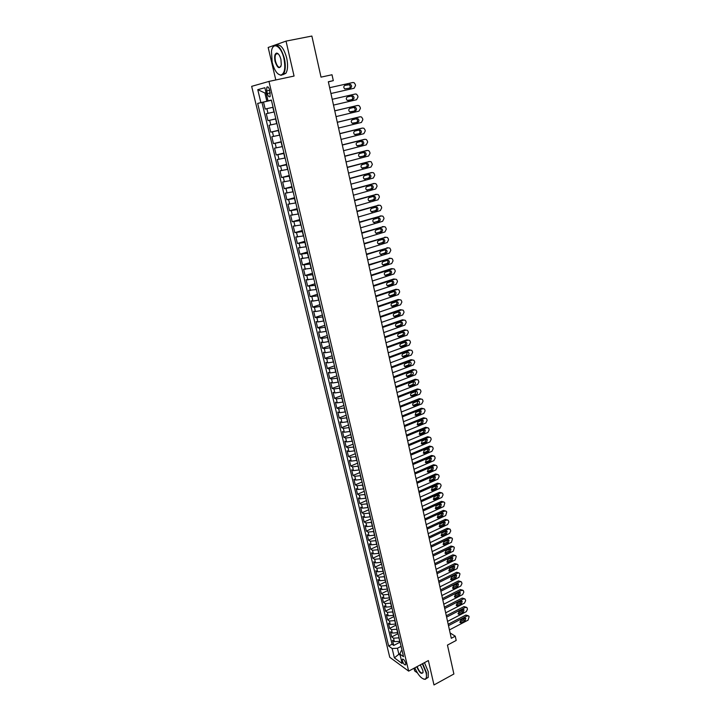 <?xml version="1.0" encoding="UTF-8"?>
<svg xmlns="http://www.w3.org/2000/svg" width="721" height="721" viewBox="0 0 721 721"><rect width="100%" height="100%" fill="white"/><g stroke="black" fill="none" stroke-linecap="round" stroke-linejoin="round"><path stroke-width="1.08" d="M276.504 53.525L276.404 54.012M405.707 663.266C404.58 660.175 403.472 658.85 402.363 659.3L402.363 660.851C403.481 663.933 404.598 665.258 405.707 664.807L405.707 663.266M414.025 668.241L414.656 670.918L417.405 672.909M251.665 86.349L389.755 657.264L408.654 671.125L268.96 81.428L251.665 86.349M268.96 81.428L294.06 76.056L286.03 41.115L268.167 47.478L275.801 79.968M408.654 671.125L428.373 660.553L433.979 684.95L453.888 674L447.453 645.097L456.195 640.446L455.257 636.192L450.111 632.948M286.03 41.115L311.869 36.05L321.016 77.138L332.011 74.75L333.309 80.644L328.334 81.743L451.292 638.301L455.257 636.192M273.079 107.258L265.184 109.06L263.507 102.067L271.429 100.3M274.187 111.935L266.292 113.702L267.96 120.65L275.828 118.821M276.954 123.561L269.068 125.265L270.717 132.159L278.549 130.294M279.694 135.115L271.817 136.747L273.466 143.605L281.253 141.704M282.416 146.597L274.557 148.166L276.188 154.979L283.948 153.041M285.128 158.007L277.279 159.512L278.901 166.281L286.625 164.307M287.823 169.345L279.982 170.787L281.596 177.519L289.283 175.5M290.5 180.611L282.668 181.989L284.263 188.677L291.924 186.631M293.159 191.813L285.336 193.12L286.931 199.771L294.547 197.689M295.799 202.943L287.985 204.187L289.572 210.802L297.16 208.675M298.422 214.002L290.626 215.191L292.194 221.753L299.756 219.599M301.036 224.997L293.24 226.124L294.808 232.649L302.333 230.459M303.631 235.92L295.844 236.984L297.403 243.473L304.893 241.256M306.209 246.78L298.44 247.79L299.981 254.234L307.443 251.98M308.768 257.568L301.008 258.524L302.541 264.931L309.976 262.642M311.319 268.293L303.568 269.185L305.091 275.557L312.49 273.241M313.851 278.955L306.11 279.793L307.624 286.129L314.987 283.777M316.366 289.554L308.633 290.338L310.147 296.628L317.474 294.249M318.862 300.089L312.905 301.099L311.148 300.81L312.644 307.074L319.953 304.659M321.35 310.562L315.41 311.544L313.644 311.229L315.131 317.447L322.404 315.005M323.819 320.971L317.889 321.936L316.122 321.584L317.61 327.767L324.847 325.297M326.28 331.318L320.367 332.255L318.592 331.876L320.061 338.023L327.28 335.517M328.722 341.601L322.819 342.52L321.043 342.105L322.512 348.216L329.695 345.683M331.146 351.821L325.261 352.722L323.486 352.281L324.937 358.355L332.093 355.795M333.562 361.987L327.685 362.87L325.901 362.384L327.352 368.422L334.472 365.835M335.959 372.09L330.101 372.955L328.316 372.442L329.749 378.444L336.851 375.83M338.347 382.139L332.498 382.977L330.714 382.436L332.138 388.403L339.203 385.762M340.718 392.125L334.877 392.945L333.093 392.368L334.517 398.298L341.547 395.631M343.07 402.048L337.248 402.85L335.463 402.246L336.869 408.149L343.881 405.445M345.413 411.916L339.609 412.7L337.816 412.07L339.221 417.928L346.197 415.206M347.747 421.731L341.952 422.497L340.15 421.83L341.547 427.661L348.504 424.912M350.064 431.482L344.277 432.23L342.484 431.537L343.872 437.332L350.794 434.556M352.362 441.189L346.594 441.91L344.791 441.189L346.179 446.948L353.074 444.154M354.66 450.832L348.901 451.535L347.098 450.787L348.468 456.519L355.336 453.689M356.931 460.413L351.19 461.107L349.379 460.322L350.748 466.027L357.589 463.17M359.193 469.948L353.461 470.624L351.659 469.813L353.011 475.481L359.824 472.606M361.446 479.429L355.723 480.087L353.912 479.249L355.264 484.882L362.05 481.979M363.681 488.856L357.976 489.496L356.165 488.622L357.508 494.227L364.267 491.307M365.907 498.22L360.212 498.851L358.4 497.95L359.734 503.519L366.466 500.581M368.125 507.539L362.438 508.152L360.626 507.223L361.951 512.766L368.656 509.801M370.324 516.804L364.655 517.399L362.834 516.452L364.15 521.959L370.837 518.967M372.514 526.024L366.854 526.591L365.033 525.618L366.349 531.098L373 528.087M374.686 535.18L369.035 535.739L367.214 534.739L368.521 540.191L375.154 537.154M376.849 544.292L371.216 544.833L369.395 543.805L370.693 549.222L377.29 546.167M379.003 553.349L373.379 553.881L371.549 552.827L372.847 558.216L379.426 555.134M381.139 562.362L375.533 562.876L373.703 561.794L374.983 567.157L381.535 564.047M383.266 571.32L377.669 571.816L375.839 570.717L377.119 576.043L383.644 572.916M385.384 580.234L379.796 580.711L377.966 579.585L379.237 584.884L385.735 581.739M387.483 589.093L381.914 589.553L380.084 588.408L381.346 593.671L387.826 590.508M389.574 597.907L384.014 598.349L382.184 597.177L383.437 602.423L389.89 599.232M391.656 606.667L386.114 607.1L384.275 605.901L385.528 611.111L391.954 607.911M393.729 615.383L388.186 615.806L386.357 614.58L387.601 619.763L393.999 616.536M395.784 624.053L390.259 624.458L388.421 623.214L389.664 628.37L396.036 625.125M397.83 632.678L392.323 633.065L390.485 631.794L391.71 636.922L398.064 633.66M266.707 90.936L267.338 93.577C268.221 96.425 269.167 97.416 270.186 96.524L269.681 90.143C268.798 87.286 267.842 86.295 266.833 87.187L266.707 90.936L269.717 90.278M402.039 650.405L401.146 650.874L399.894 654.082L403.535 656.687L271.366 100.057L268.014 100.877L271.393 100.165M399.894 654.082L402.147 663.527L394.387 657.867L392.143 648.53L388.637 646.016L257.667 103.409L260.885 102.625L257.767 89.665L264.877 87.719L268.014 100.877M399.055 637.824L393.549 638.202L391.71 636.922M399.867 641.248L398.866 637.923M397.019 629.235L391.494 629.622L389.664 628.37M394.964 620.592L389.43 620.997L387.601 619.763M392.9 611.904L387.357 612.327L385.528 611.111M390.827 603.171L385.275 603.612L383.437 602.423M388.745 594.383L383.175 594.843L381.346 593.671M386.645 585.551L381.067 586.02L379.237 584.884M384.536 576.674L378.949 577.16L377.119 576.043M382.418 567.742L376.813 568.247L374.983 567.157M380.282 558.766L374.668 559.28L372.847 558.216M378.137 549.735L372.514 550.267L370.693 549.222M375.983 540.66L370.342 541.201L368.521 540.191M373.82 531.521L368.17 532.089L366.349 531.098M371.639 522.337L365.971 522.923L364.15 521.959M369.44 513.109L363.772 513.703L361.951 512.766M367.241 503.817L361.554 504.439L359.734 503.519M365.024 494.48L359.319 495.111L357.508 494.227M362.789 485.089L357.075 485.738L355.264 484.882M360.545 475.644L354.822 476.311L353.011 475.481M358.292 466.145L352.551 466.829L350.748 466.027M356.021 456.591L350.271 457.285L348.468 456.519M353.741 446.975L347.982 447.696L346.179 446.948M351.442 437.314L345.665 438.053L343.872 437.332M349.135 427.589L343.349 428.346L341.547 427.661M346.819 417.81L341.015 418.586L339.221 417.928M344.485 407.978L338.663 408.771L336.869 408.149M342.133 398.082L336.301 398.893L334.517 398.298M339.771 388.132L333.931 388.961L332.138 388.403M337.392 378.128L331.543 378.976L329.749 378.444M335.004 368.061L329.137 368.927L327.352 368.422M332.597 357.931L326.721 358.815L324.937 358.355M330.182 347.738L324.288 348.649L322.512 348.216M327.749 337.491L321.836 338.419L320.061 338.023M325.297 327.181L319.376 328.136L317.61 327.767M322.837 316.816L316.898 317.781L315.131 317.447M320.358 306.38L314.41 307.371L312.644 307.074M317.862 295.88L310.147 296.628M315.356 285.327L307.624 286.129M312.833 274.701L305.091 275.557M310.3 264.012L302.541 264.931M307.75 253.26L299.981 254.234M305.181 242.445L297.403 243.473M302.595 231.558L294.808 232.649M299.99 220.608L292.194 221.753M297.376 209.586L289.572 210.802M294.745 198.5L286.931 199.771M292.095 187.343L284.263 188.677M289.427 176.113L281.596 177.519M286.742 164.821L278.901 166.281M284.047 153.447L276.188 154.979M281.334 142.01L273.466 143.605M278.594 130.501L270.717 132.159M275.846 118.92L267.96 120.65M263.507 102.067L261.966 102.445L392.071 644.241L393.747 645.43L400.083 642.15M399.686 641.348L394.369 641.627L392.53 640.329L393.747 645.43M266.067 92.739L264.895 92.991L266.86 101.246L260.885 102.625M271.411 100.228L266.86 101.246M328.37 81.888L333.309 80.644M266.058 92.685L264.895 92.991L257.767 89.665M400.083 653.587L398.875 654.226L400.146 655.137M401.083 646.367L397.451 648.26L398.875 654.226L394.387 657.867M261.966 102.445L257.667 103.409M392.071 644.241L388.637 646.016M392.143 648.53L397.451 648.26M329.65 87.692L352.866 82.509L354.074 82.681L355.282 84.375L355.534 85.529L354.101 88.259L330.939 93.514L354.101 88.259M349.622 84.321L350.595 84.465C351.974 85.853 351.911 87.043 350.415 88.016L344.782 88.908C343.412 87.511 343.475 86.331 344.971 85.366L349.252 84.781C350.586 86.078 350.577 87.25 349.207 88.286M344.764 85.429L348.279 84.636M283.939 58.536C281.235 45.811 272.646 41.16 271.475 51.461L272.178 62.33C274.304 70.225 277.143 74.47 280.703 75.074C284.615 73.893 285.696 68.378 283.939 58.536M272.511 47.91L273.097 46.829C277.215 43.332 280.983 47.198 284.398 58.428C285.822 65.287 285.561 70.406 283.632 73.767L281.082 75.372L278.099 73.993M280.947 59.501L281.289 64.854C279.586 69.459 277.504 68.306 275.061 61.402C274.16 56.472 274.701 53.705 276.693 53.084C278.468 53.408 279.883 55.544 280.947 59.501M278.243 53.877L277.062 53.39L275.864 54.12C274.962 55.715 274.845 58.104 275.512 61.285C277.089 66.467 278.838 68.243 280.757 66.62L280.911 66.359M314.653 48.55L316.33 56.058M276.359 45.333C280.406 43.855 283.849 48.064 286.679 57.959C288.094 64.818 287.832 69.928 285.886 73.29L282.65 74.822M277.143 53.868L277.36 53.246M414.773 667.844C418.207 675.216 421.587 679.002 424.903 679.209C426.49 678.668 426.877 676.487 426.066 672.657L422.344 663.789M422.686 663.599L426.471 672.639L426.417 678.425L425.273 679.353L423.479 679.056M420.298 664.879L422.839 670.35L423.047 672.197C421.695 674.793 419.595 672.99 416.765 666.781M417.108 666.592C419.198 671.639 421.127 673.711 422.903 672.801L423.02 672.504M449.543 654.506L450.724 659.778M424.462 662.653L428.247 671.675L428.184 677.461L426.408 678.434L428.184 677.461M355.336 94L332.219 99.3L355.336 94L356.562 94.19L357.742 95.857L357.986 97.002L356.562 99.732L333.499 105.095M352.1 95.83L353.092 95.983C354.435 97.362 354.371 98.534 352.893 99.498L347.261 100.417C345.918 99.029 345.99 97.849 347.468 96.893L352.1 95.83M350.974 96.091L351.74 96.272C353.092 97.65 353.029 98.822 351.542 99.786L347.991 100.607M334.769 110.854L357.787 105.437L359.031 105.617L360.176 107.258L360.419 108.393L359.004 111.124L336.04 116.604M356.553 105.681L334.76 110.809M354.561 107.276L355.57 107.42C356.886 108.799 356.814 109.962 355.345 110.917L349.721 111.854C348.405 110.475 348.486 109.304 349.955 108.357L354.561 107.276M353.596 107.501L354.218 107.69C355.543 109.06 355.471 110.223 354.002 111.169L350.334 112.043M337.302 122.327L360.221 116.793L361.482 116.982L362.6 118.595L362.843 119.722L361.428 122.444L338.564 128.041M359.067 116.991L337.284 122.246M357.012 118.641L358.031 118.803C359.328 120.164 359.247 121.317 357.787 122.264L352.163 123.219C350.875 121.849 350.965 120.686 352.425 119.749L357.012 118.641M356.147 118.848L356.688 119.037C357.976 120.398 357.895 121.552 356.444 122.489L352.695 123.408M339.825 133.736L362.636 128.077L363.925 128.275L365.006 129.861L365.25 130.979L363.844 133.7L341.078 139.405M361.572 128.248L339.798 133.61M359.446 129.942L360.482 130.104C361.753 131.456 361.663 132.601 360.221 133.538L354.597 134.512C353.335 133.151 353.434 132.006 354.876 131.078L359.446 129.942M358.67 130.131L359.13 130.312C360.401 131.664 360.311 132.808 358.869 133.736L355.056 134.692M342.322 145.065L365.042 139.297L366.349 139.504L367.404 141.055L367.638 142.172L366.241 144.885L343.575 150.707M364.051 139.432L342.295 144.912M361.861 141.172L362.915 141.334C364.159 142.686 364.06 143.821 362.636 144.75L357.021 145.741C355.786 144.389 355.886 143.245 357.319 142.325L361.861 141.172M361.158 141.352L361.563 141.514C362.798 142.857 362.708 143.993 361.284 144.921L357.418 145.912M344.809 156.322L367.431 150.455L368.755 150.662L369.783 152.185L370.017 153.294L368.62 155.997L346.053 161.928M366.529 150.554L344.773 156.142M364.267 152.329L365.331 152.501C366.547 153.843 366.448 154.97 365.033 155.889L359.418 156.899C358.211 155.556 358.319 154.42 359.734 153.51L364.267 152.329M363.627 152.501L363.979 152.654C365.196 153.988 365.096 155.114 363.681 156.033L359.77 157.061M347.288 167.515L369.81 161.531L371.144 161.747L372.387 164.343L370.991 167.047L348.513 173.085M368.981 161.612L347.234 167.299M366.656 163.424L367.737 163.595C368.927 164.929 368.819 166.046 367.413 166.957L361.816 167.984C360.626 166.65 360.734 165.533 362.149 164.622L366.656 163.424M366.07 163.577L366.376 163.73C367.566 165.055 367.467 166.172 366.061 167.083L362.122 168.137M349.739 178.637L372.171 172.553L373.523 172.77L374.496 174.239L374.731 175.329L373.343 178.033L350.965 184.179M371.423 172.607L349.685 178.393M369.026 174.446L370.125 174.626C371.288 175.951 371.18 177.06 369.783 177.961L364.186 179.006C363.024 177.681 363.141 176.573 364.538 175.672L369.026 174.446M368.503 174.59L368.764 174.725C369.927 176.041 369.819 177.159 368.431 178.06L364.456 179.141M352.181 189.695L374.514 183.494L375.884 183.72L376.831 185.162L377.065 186.252L375.686 188.947L353.398 195.202M373.848 183.54L352.127 189.416M371.387 185.405L372.496 185.594C373.64 186.901 373.514 188.001 372.144 188.902L366.547 189.965C365.412 188.65 365.538 187.541 366.917 186.649L371.387 185.405M370.909 185.54L371.135 185.667C372.279 186.973 372.162 188.073 370.783 188.965L366.782 190.092M354.615 200.681L376.849 194.382L378.237 194.607L379.156 196.022L379.39 197.112L378.011 199.798L355.823 206.152M376.254 194.409L354.543 200.366M373.73 196.301L374.848 196.491C375.974 197.788 375.848 198.888 374.478 199.771L368.9 200.853C367.782 199.546 367.908 198.455 369.278 197.563L373.73 196.301M373.298 196.427L373.496 196.536C374.614 197.833 374.487 198.924 373.127 199.816L369.098 200.97M357.03 211.604L379.165 205.197L380.562 205.431L381.463 206.819L381.697 207.9L380.318 210.586L358.229 217.039M378.642 205.215L356.949 211.262M376.065 207.125L377.191 207.315C378.291 208.612 378.165 209.694 376.813 210.577L371.234 211.677C370.143 210.379 370.279 209.297 371.63 208.414L376.065 207.125M375.668 207.242L375.83 207.342C376.93 208.63 376.804 209.712 375.452 210.595L371.405 211.776M359.428 222.465L381.472 215.949L382.887 216.183L383.761 217.553L383.987 218.625L382.617 221.302L360.617 227.863M381.021 215.958L359.337 222.086M378.381 217.895L379.525 218.084C380.598 219.364 380.463 220.446 379.12 221.32L373.55 222.438C372.487 221.149 372.622 220.067 373.965 219.193L378.381 217.895M378.02 217.994L378.155 218.084C379.237 219.364 379.102 220.437 377.759 221.311L373.694 222.519M361.807 233.253L383.761 226.637L385.185 226.881L386.041 228.224L386.267 229.287L384.906 231.964L362.996 238.624M383.383 226.637L361.717 232.838M380.688 228.593L381.833 228.782C382.887 230.053 382.752 231.126 381.418 232L375.866 233.135C374.812 231.856 374.956 230.783 376.29 229.918L380.688 228.593M380.364 228.692L380.472 228.755C381.526 230.026 381.391 231.099 380.057 231.964L375.974 233.207M364.177 243.977L386.041 237.263L387.474 237.506L388.304 238.822L388.538 239.886L387.177 242.553L365.358 249.313M385.726 237.254L364.078 243.536M382.977 239.228L384.131 239.417C385.167 240.679 385.023 241.751 383.707 242.617L378.155 243.761C377.128 242.499 377.272 241.427 378.597 240.571L382.977 239.228M382.689 239.318L382.77 239.372C383.806 240.634 383.662 241.688 382.346 242.553L378.246 243.824M366.529 254.63L388.304 247.826L389.755 248.069L390.566 249.367L390.782 250.421L389.43 253.089L367.701 259.939M388.051 247.817L366.43 254.162M385.248 249.799L386.42 249.989C387.429 251.25 387.285 252.305 385.978 253.161L380.436 254.333C379.426 253.071 379.579 252.017 380.895 251.16L385.248 249.799M384.996 249.881L385.05 249.917C386.068 251.169 385.924 252.224 384.617 253.08L380.508 254.378M368.873 265.229L390.557 258.325L392.008 258.569L392.801 259.848L393.026 260.894L391.674 263.553L370.035 270.501M390.367 258.316L368.764 264.733M387.51 260.299L388.691 260.506C389.682 261.75 389.529 262.795 388.24 263.652L383.896 265.04L382.707 264.832C381.715 263.589 381.878 262.534 383.175 261.687L387.51 260.299M387.285 260.38L387.321 260.407C388.322 261.642 388.168 262.696 386.871 263.544L382.752 264.868M371.198 275.764L392.792 268.762L394.261 269.014L395.027 270.267L395.252 271.303L393.909 273.962L372.36 281.01M392.666 268.753L391.422 268.645L371.081 275.233M389.764 270.754L390.944 270.952C391.927 272.187 391.764 273.232 390.485 274.079L386.168 275.485L384.96 275.278C383.996 274.043 384.149 272.998 385.438 272.15L389.764 270.754M390.944 270.952L389.583 270.826C390.557 272.06 390.403 273.097 389.115 273.953L384.987 275.296M373.514 286.237L395.018 279.144L396.496 279.387L397.244 280.622L397.46 281.65L396.126 284.308L374.668 291.446M394.946 279.135L393.648 279L373.388 285.678M391.999 281.136L393.188 281.334C394.153 282.56 393.99 283.596 392.711 284.444L388.412 285.876L387.204 285.66C386.249 284.435 386.42 283.398 387.691 282.56L391.999 281.136M393.188 281.334L391.827 281.19C392.783 282.416 392.621 283.452 391.35 284.29L387.204 285.669M375.812 296.637L397.226 289.454L398.713 289.707L399.443 290.914L399.659 291.942L398.325 294.592L376.957 301.82M395.856 289.292L397.226 289.454L395.856 289.292L375.686 296.052M394.225 291.455L395.423 291.663C396.361 292.879 396.199 293.907 394.928 294.745L390.647 296.196L389.43 295.98C388.502 294.763 388.664 293.735 389.935 292.897L394.225 291.455M394.072 291.509C394.991 292.726 394.82 293.744 393.567 294.574L389.421 295.97M378.101 306.984L399.425 299.711L400.921 299.963L401.633 301.144L401.849 302.171L400.525 304.812L379.237 312.139M398.055 299.521L399.425 299.711L398.055 299.521L377.957 306.371M396.433 301.72L397.641 301.928C398.56 303.135 398.389 304.154 397.136 304.992L392.873 306.452L391.647 306.245C390.737 305.037 390.908 304.01 392.161 303.18L396.433 301.72M396.307 301.766C397.181 302.973 397.001 303.983 395.766 304.794L391.62 306.218M380.373 317.276L401.615 309.904L403.111 310.156L403.805 311.328L404.021 312.337L402.697 314.978L381.499 322.395M401.651 309.886L400.236 309.697L380.228 316.627M398.632 311.923L399.84 312.13C400.75 313.329 400.579 314.338 399.335 315.176L395.081 316.654L393.855 316.447C392.954 315.239 393.125 314.23 394.378 313.401L398.632 311.923M398.524 311.959C399.362 313.166 399.182 314.158 397.965 314.96L393.81 316.402M382.626 327.496L403.787 320.043L405.292 320.295L405.968 321.44L406.184 322.449L404.869 325.081L383.752 332.588M403.85 320.016L402.408 319.809L382.481 326.829M400.813 322.062L402.03 322.269C402.922 323.459 402.742 324.468 401.507 325.297L397.28 326.802L396.045 326.586C395.162 325.396 395.342 324.387 396.577 323.558L400.813 322.062L402.03 322.269M400.723 322.098C401.534 323.287 401.336 324.279 400.137 325.054L395.982 326.532M384.87 337.662L405.941 330.119L407.455 330.371L408.122 331.498L408.338 332.498L407.023 335.13L385.987 342.718M406.04 330.083L404.571 329.867L384.717 336.968M402.985 332.147L404.211 332.354C405.076 333.535 404.905 334.544 403.679 335.364L399.461 336.887L398.226 336.671C397.361 335.49 397.541 334.481 398.767 333.661L402.985 332.147M402.913 332.174C403.688 333.363 403.49 334.337 402.309 335.103L398.145 336.599M387.105 347.765L408.095 340.132L409.609 340.393L410.258 341.493L410.474 342.493L409.158 345.125L388.213 352.794M408.212 340.096L406.716 339.861L386.943 347.044M405.148 342.178L406.374 342.385C407.23 343.556 407.05 344.548 405.833 345.377L401.633 346.909L400.389 346.693C399.542 345.521 399.722 344.521 400.939 343.71L405.148 342.178M405.094 342.196C405.833 343.376 405.626 344.341 404.463 345.089L400.299 346.612M389.322 357.814L410.231 350.091L411.754 350.352L412.385 351.442L412.601 352.425L411.294 355.056L390.431 362.816M410.366 350.046L408.852 349.802L389.16 357.066M407.293 352.145L408.519 352.353C409.366 353.515 409.186 354.507 407.978 355.318L403.796 356.877L402.543 356.661C401.714 355.498 401.894 354.507 403.102 353.696L407.293 352.145L406.599 355.02L402.444 356.562L403.796 356.877M391.53 367.8L412.349 359.995L413.881 360.257L414.494 361.32L414.71 362.312L413.403 364.925L392.63 372.775M412.529 359.941L410.97 359.68L391.359 367.025M409.429 362.059L410.664 362.266C411.484 363.42 411.303 364.402 410.105 365.214L405.941 366.782L404.688 366.574C403.868 365.412 404.057 364.429 405.256 363.618L409.429 362.059M409.411 362.059L408.735 364.889L404.571 366.457L405.941 366.782M393.729 377.732L414.458 369.846L415.999 370.098L416.603 371.153L416.81 372.126L415.512 374.749L394.82 382.671M414.674 369.774L413.079 369.503L393.549 376.93M411.547 371.91L412.791 372.117C413.602 373.262 413.412 374.235 412.223 375.046L408.077 376.641L406.824 376.425C406.013 375.271 406.202 374.298 407.392 373.487L411.547 371.91L410.853 374.704L406.707 376.281L408.077 376.641M395.91 387.601L416.558 379.634L418.099 379.886L418.901 381.896L417.603 384.509L396.992 392.521M416.819 379.561L415.179 379.273L395.721 386.78M413.656 381.706L414.899 381.914C415.702 383.049 415.512 384.023 414.332 384.834L410.195 386.429L408.942 386.222C408.149 385.077 408.338 384.113 409.519 383.302L413.656 381.706M413.674 381.697L412.953 384.464L408.825 386.059L410.195 386.429M398.073 397.424L418.649 389.367L420.19 389.619L420.767 390.638L420.974 391.611L419.685 394.216L399.155 402.309M418.946 389.286L417.261 388.989L397.884 396.568M415.756 391.449L416.999 391.656C417.783 392.783 417.594 393.747 416.423 394.549L412.313 396.171L411.042 395.964C410.267 394.829 410.465 393.864 411.637 393.062L415.756 391.449M415.783 391.44L415.044 394.162L410.943 395.784L412.313 396.171M400.227 407.176L420.722 399.046L422.272 399.299L422.83 400.299L423.038 401.264L421.749 403.868L401.309 412.033M421.064 398.956L419.343 398.65L400.038 406.302M417.838 401.137L419.09 401.336C419.865 402.462 419.667 403.418 418.504 404.22L414.404 405.86L413.142 405.644C412.376 404.526 412.574 403.562 413.737 402.769L417.838 401.137M417.883 401.119L417.126 403.814L413.034 405.445L414.404 405.86M402.372 416.882L422.785 408.672L424.336 408.924L424.885 409.907L425.093 410.862L423.813 413.466L403.445 421.713M423.164 408.573L421.397 408.257L402.174 415.981M419.91 410.763L421.163 410.97L420.577 413.836L416.495 415.485L415.224 415.278L415.828 412.412L419.91 410.763M419.964 410.745L419.198 413.403L415.125 415.053L416.495 415.485M404.508 426.535L424.831 418.243L426.39 418.495L426.931 419.46L427.129 420.415L425.859 423.002L405.572 431.329M425.246 418.135L423.452 417.801L404.301 425.606M421.974 420.343L423.227 420.541L422.632 423.398L418.568 425.066L417.297 424.849L417.901 422.001L421.974 420.343M422.037 420.316L421.253 422.948L417.198 424.606L418.568 425.066M406.626 436.124L426.877 427.751L428.436 428.004L428.959 428.959L429.157 429.905L427.886 432.492L407.68 440.901M427.328 427.643L425.489 427.301L406.419 435.169M424.029 429.86L425.282 430.067L424.678 432.897L420.631 434.583L419.361 434.375L419.973 431.537L424.029 429.86M424.101 429.833L423.299 432.429L419.262 434.105L420.631 434.583M408.735 445.659L428.905 437.214L430.464 437.467L430.978 438.404L431.176 439.341L429.914 441.928L409.78 450.409M429.392 437.097L427.517 436.746L408.519 444.686M426.066 439.332L427.328 439.531L426.715 442.352L422.677 444.046L421.406 443.839L422.028 441.027L426.066 439.332M426.147 439.296L425.336 441.865L421.307 443.559L422.677 444.046M410.826 455.149L430.915 446.623L432.483 446.876L432.988 447.795L433.186 448.732L431.924 451.31L411.871 459.872M431.437 446.497L429.536 446.128L410.61 454.149M428.094 448.75L429.355 448.949L428.743 451.752L424.723 453.464L423.443 453.257L424.065 450.454L428.094 448.75M428.184 448.714L427.364 451.247L423.344 452.95L424.723 453.464M412.908 464.576L432.924 455.978L434.493 456.231L435.187 458.06L433.925 460.638L413.953 469.272M433.483 455.852L431.537 455.465L412.682 463.558M430.113 458.114L431.374 458.313L430.752 461.098L426.751 462.819L425.471 462.621L426.102 459.836L430.113 458.114M430.212 458.069L429.374 460.566L425.372 462.296L426.751 462.819M414.981 473.958L434.916 465.288L436.493 465.532L436.971 466.424L437.169 467.343L435.908 469.921L416.017 478.627M435.502 465.153L433.537 464.757L414.755 472.913M432.113 467.424L433.375 467.614L432.753 470.389L428.761 472.129L427.481 471.931L428.121 469.155L432.113 467.424M432.221 467.379L431.374 469.849L427.391 471.579L428.761 472.129M417.044 483.277L436.899 474.535L438.476 474.778L438.945 475.653L439.143 476.581L437.89 479.15L418.072 487.919M437.521 474.4L435.52 473.985L416.81 482.214M434.105 476.68L435.376 476.878L434.745 479.627L430.77 481.385L429.491 481.186L430.131 478.429L434.105 476.68M434.222 476.635L433.366 479.068L429.392 480.826L430.77 481.385M419.09 492.551L438.873 483.737L440.45 483.98L440.91 484.845L441.108 485.756L439.855 488.324L420.109 497.166M439.522 483.602L437.485 483.169L418.847 491.461M436.088 485.882L437.359 486.08L436.719 488.82L432.762 490.595L431.482 490.397L432.131 487.657L436.088 485.882M436.214 485.837L435.34 488.243L431.392 490.01L432.762 490.595M421.127 501.771L440.837 492.894L442.415 493.128L442.856 493.975L443.055 494.885L441.811 497.445L422.145 506.367M441.513 492.749L439.45 492.308L420.884 500.662M438.062 495.039L439.332 495.237L438.692 497.959L434.745 499.743L433.465 499.554L434.114 496.823L438.062 495.039M438.197 494.994L437.305 497.364L433.375 499.148L434.745 499.743M423.155 510.946L442.784 501.987L444.361 502.222L444.803 503.06L443.757 506.521L424.164 515.506M443.487 501.843L441.396 501.383L422.903 509.81M440.026 504.15L441.288 504.34L440.648 507.052L436.719 508.855L435.439 508.656L436.088 505.944L440.026 504.15M440.161 504.096L439.269 506.439L435.34 508.233L436.719 508.855M425.165 520.057L444.722 511.036L446.299 511.27L446.732 512.09L445.695 515.542L426.174 524.6M445.461 510.892L443.343 510.414L424.912 518.904M441.973 513.208L443.244 513.388L442.595 516.092L438.683 517.903L437.395 517.714L438.053 515.01L441.973 513.208M442.117 513.145L441.216 515.461L437.305 517.263L438.683 517.903M427.174 529.133L446.66 520.039L448.237 520.265L448.85 521.977L447.615 524.518L428.166 533.648M447.417 519.895L445.272 519.399L426.913 527.952M443.911 522.211L445.181 522.392L444.533 525.077L440.63 526.907L439.35 526.718L440.008 524.032L443.911 522.211M444.055 522.148L443.145 524.428L439.251 526.249L440.63 526.907M429.166 538.145L448.57 528.989L450.147 529.214L450.76 530.908L449.525 533.45L430.158 542.634M449.354 528.844L447.182 528.331L428.896 536.947M445.839 531.17L447.11 531.35L446.452 534.018L442.568 535.865L441.288 535.676L441.955 532.999L445.839 531.17M445.993 531.107L445.073 533.351L441.198 535.189L442.568 535.865M431.149 547.113L450.481 537.893L452.058 538.118L452.464 538.902L451.436 542.327L432.131 551.583M451.292 537.74L449.093 537.217L430.879 545.896M447.759 540.074L449.03 540.254L448.372 542.913L444.506 544.77L443.217 544.58L443.884 541.922L447.759 540.074M447.912 540.011L446.984 542.228L443.127 544.076L444.506 544.77M433.114 556.035L452.382 546.743L453.96 546.969L454.356 547.744L453.329 551.159L434.096 560.478M453.212 546.599L450.995 546.058L432.843 554.791M449.67 548.933L450.94 549.114L450.274 551.754L446.416 553.62L445.136 553.44L445.803 550.799L449.67 548.933M449.823 548.87L448.895 551.06L445.037 552.917L446.416 553.62M435.078 564.904L454.266 555.549L455.843 555.765L456.231 556.531L455.203 559.938L436.052 569.32M455.122 555.395L452.878 554.846L434.799 563.642M451.562 557.748L452.833 557.919L452.166 560.55L448.327 562.434L447.047 562.254L447.723 559.622L451.562 557.748M451.725 557.675L450.787 559.838L446.948 561.713L448.327 562.434M437.025 573.727L456.141 564.309L457.727 564.525L458.105 565.273L457.078 568.671L437.998 578.116M457.015 564.155L454.753 563.588L436.746 572.447M453.446 566.508L454.717 566.679L454.05 569.302L450.228 571.194L448.94 571.014L449.616 568.391L453.446 566.508M453.608 566.436L452.671 568.572L448.85 570.455L450.228 571.194M438.963 582.496L458.015 573.024L459.592 573.231L459.962 573.97L458.944 577.359L439.927 586.867M458.907 572.871L456.627 572.285L438.674 581.198M455.33 575.223L456.6 575.394L455.924 577.999L452.112 579.909L450.832 579.729L451.508 577.124L455.33 575.223M455.492 575.151L454.545 577.251L450.733 579.152L452.112 579.909M440.892 591.22L459.872 581.685L461.449 581.892L461.999 583.478L460.791 586.002L441.847 595.573M460.782 581.532L458.484 580.928L440.594 589.904M457.195 583.893L458.466 584.055L457.79 586.66L453.996 588.57L452.707 588.399L453.392 585.803L457.195 583.893M457.357 583.821L456.402 585.894L452.608 587.804L453.996 588.57M442.811 599.899L461.719 590.301L463.297 590.508L463.837 592.076L462.639 594.591L443.766 604.225M462.648 590.148L460.331 589.535L442.514 598.565M459.052 592.518L460.322 592.68L459.647 595.267L455.861 597.195L454.572 597.024L455.266 594.437L459.052 592.518M459.214 592.446L458.259 594.483L454.482 596.402L455.861 597.195M444.713 608.533L463.549 598.872L465.126 599.07L465.667 600.629L464.468 603.144L445.668 612.832M464.504 598.718L462.161 598.088L444.415 607.172M460.899 601.089L462.161 601.251L461.485 603.828L457.718 605.766L456.438 605.604L457.123 603.026L460.899 601.089M461.061 601.017L460.097 603.026L456.159 605.036M446.614 617.122L465.378 607.397L466.956 607.596L467.487 609.137L466.289 611.642L447.552 621.394M466.352 607.244L463.991 606.595L446.308 615.743M462.738 609.624L464 609.777L463.324 612.336L459.565 614.292L458.286 614.13L458.971 611.57L462.738 609.624M462.891 609.551L461.936 611.525L458.006 613.553M448.498 625.657L467.199 615.878L468.776 616.067L469.11 616.752L468.1 620.105L449.435 629.911M468.181 615.725L465.811 615.058L448.192 624.26M464.558 618.104L465.829 618.258L465.144 620.808L461.404 622.773L460.124 622.62L460.818 620.069L464.558 618.104M464.721 618.032L463.756 619.979L459.845 622.016M397.65 632.768L396.829 629.325M395.604 624.152L394.775 620.682M393.54 615.482L392.711 611.994M391.467 606.767L390.638 603.261M389.385 597.997L388.556 594.483M387.294 589.183L386.456 585.65M385.194 580.324L384.347 576.764M383.076 571.411L382.229 567.833M380.949 562.452L380.093 558.856M378.804 553.44L377.948 549.826M376.65 544.382L375.794 540.741M374.487 535.27L373.622 531.611M372.315 526.105L371.441 522.428M370.125 516.894L369.251 513.199M367.926 507.629L367.043 503.907M365.709 498.31L364.826 494.57M363.483 488.937L362.591 485.17M361.248 479.51L360.347 475.725M358.995 470.029L358.094 466.226M356.733 460.503L355.823 456.672M354.453 450.913L353.542 447.056M352.163 441.27L351.244 437.395M349.856 431.564L348.937 427.67M347.54 421.812L346.612 417.892M345.215 411.997L344.277 408.059M342.872 402.129L341.925 398.163M340.51 392.197L339.564 388.213M338.14 382.211L337.185 378.201M335.752 372.171L334.796 368.134M333.354 362.059L332.39 358.004M330.939 351.902L329.966 347.819M328.515 341.673L327.532 337.572M326.063 331.39L325.09 327.262M323.612 321.043L322.62 316.889M321.142 310.634L320.142 306.452M318.655 300.161L317.655 295.952M316.149 289.626L315.14 285.39M313.635 279.027L312.617 274.773M311.102 268.365L310.084 264.084M308.552 257.64L307.525 253.323M305.983 246.843L304.956 242.508M303.406 235.983L302.369 231.621M300.81 225.06L299.774 220.671M298.206 214.065L297.151 209.649M295.574 202.998L294.519 198.554M292.933 191.876L291.87 187.397M290.275 180.674L289.202 176.176M287.598 169.399L286.516 164.875M284.903 158.061L283.822 153.51M282.19 146.651L281.1 142.064M279.469 135.169L278.369 130.555M276.72 123.615L275.62 118.974M273.962 111.989L272.844 107.312M267.996 113.332L266.878 108.673M394.369 641.627L393.549 638.202M392.323 633.065L391.494 629.622M390.259 624.458L389.43 620.997M388.186 615.806L387.357 612.327M386.114 607.1L385.275 603.612M384.014 598.349L383.175 594.843M381.914 589.553L381.067 586.02M379.796 580.711L378.949 577.16M377.669 571.816L376.813 568.247M375.533 562.876L374.668 559.28M373.379 553.881L372.514 550.267M371.216 544.833L370.342 541.201M369.035 535.739L368.17 532.089M366.854 526.591L365.971 522.923M364.655 517.399L363.772 513.703M362.438 508.152L361.554 504.439M360.212 498.851L359.319 495.111M357.976 489.496L357.075 485.738M355.723 480.087L354.822 476.311M353.461 470.624L352.551 466.829M351.19 461.107L350.271 457.285M348.901 451.535L347.982 447.696M346.594 441.91L345.665 438.053M344.277 432.23L343.349 428.346M341.952 422.497L341.015 418.586M339.609 412.7L338.663 408.771M337.248 402.85L336.301 398.893M334.877 392.945L333.931 388.961M332.498 382.977L331.543 378.976M330.101 372.955L329.137 368.927M327.685 362.87L326.721 358.815M325.261 352.722L324.288 348.649M322.819 342.52L321.836 338.419M320.367 332.255L319.376 328.136M317.889 321.936L316.898 317.781M315.41 311.544L314.41 307.371M312.905 301.099L311.905 296.899M310.39 290.581L309.381 286.363M307.867 280.009L306.849 275.755M305.316 269.366L304.298 265.094M302.757 258.659L301.729 254.36M300.179 247.889L299.143 243.563M297.593 237.056L296.547 232.703M294.979 226.151L293.934 221.771M292.356 215.182L291.302 210.775M289.716 204.142L288.652 199.708M287.057 193.039L285.994 188.578M284.389 181.863L283.317 177.375M281.695 170.616L280.613 166.1M278.991 159.305L277.9 154.763M276.269 147.922L275.17 143.344M273.529 136.467L272.43 131.862M270.772 124.931L269.663 120.299M270.339 92.91L267.338 93.577M352.893 99.498L351.542 99.786M356.435 105.699L357.787 105.437M355.345 110.917L354.002 111.169M358.869 117.027L360.221 116.793M357.787 122.264L356.444 122.489M361.284 128.293L362.636 128.077M360.221 133.538L358.869 133.736M363.69 139.486L365.042 139.297M362.636 144.75L361.284 144.921M366.079 150.608L367.431 150.455M365.033 155.889L363.681 156.033M368.449 161.666L369.81 161.531M367.413 166.957L366.061 167.083M362.915 168.164L362.447 168.209M370.81 172.652L372.171 172.553M369.783 177.961L368.431 178.06M365.304 179.196L364.772 179.232M373.154 183.576L374.514 183.494M372.144 188.902L370.783 188.965M367.674 190.155L367.079 190.182M375.488 194.436L376.849 194.382M374.478 199.771L373.127 199.816M370.035 201.042L369.377 201.06M377.804 205.233L379.165 205.197M376.813 210.577L375.452 210.595M372.378 211.875L371.666 211.875M380.111 215.958L381.472 215.949M379.12 221.32L377.759 221.311M374.713 222.636L373.938 222.627M382.4 226.619L383.761 226.637M381.418 232L380.057 231.964M377.029 233.334L376.2 233.307M384.672 237.218L386.041 237.263M383.707 242.617L382.346 242.553M379.336 243.968L378.453 243.923M386.934 247.763L388.304 247.826M385.978 253.161L384.617 253.08M381.625 254.54L380.688 254.477M389.187 258.235L390.557 258.325M388.24 263.652L386.871 263.544M383.896 265.04L382.914 264.967M391.422 268.645L392.792 268.762M390.485 274.079L389.115 273.953M386.168 275.485L385.122 275.386M393.648 279L395.018 279.144M392.711 284.444L391.35 284.29M388.412 285.876L387.33 285.75M394.928 294.745L393.567 294.574M390.647 296.196L389.52 296.043M397.136 304.992L395.766 304.794M392.873 306.452L391.701 306.281M400.236 309.697L401.615 309.904M399.335 315.176L397.965 314.96M395.081 316.654L393.873 316.456M402.408 319.809L403.787 320.043M401.507 325.297L400.137 325.054M397.28 326.802L396.036 326.577M404.571 329.867L405.941 330.119M403.679 335.364L402.309 335.103M399.461 336.887L398.181 336.635M406.716 339.861L408.095 340.132M405.833 345.377L404.463 345.089M401.633 346.909L400.317 346.63M408.852 349.802L410.231 350.091M407.978 355.318L406.599 355.02M410.97 359.68L412.349 359.995M410.105 365.214L408.735 364.889M413.079 369.503L414.458 369.846M412.223 375.046L410.853 374.704M415.179 379.273L416.558 379.634M414.332 384.834L412.953 384.464M417.261 388.989L418.649 389.367M416.423 394.549L415.044 394.162M419.343 398.65L420.722 399.046M418.504 404.22L417.126 403.814M421.397 408.257L422.785 408.672M420.577 413.836L419.198 413.403M423.452 417.801L424.831 418.243M422.632 423.398L421.253 422.948M425.489 427.301L426.877 427.751M424.678 432.897L423.299 432.429M427.517 436.746L428.905 437.214M426.715 442.352L425.336 441.865M429.536 446.128L430.915 446.623M428.743 451.752L427.364 451.247M431.537 455.465L432.924 455.978M430.752 461.098L429.374 460.566M433.537 464.757L434.916 465.288M432.753 470.389L431.374 469.849M435.52 473.985L436.899 474.535M434.745 479.627L433.366 479.068M437.485 483.169L438.873 483.737M436.719 488.82L435.34 488.243M439.45 492.308L440.837 492.894M438.692 497.959L437.305 497.364M441.396 501.383L442.784 501.987M440.648 507.052L439.269 506.439M443.343 510.414L444.722 511.036M442.595 516.092L441.216 515.461M445.272 519.399L446.66 520.039M444.533 525.077L443.145 524.428M447.182 528.331L448.57 528.989M446.452 534.018L445.073 533.351M449.093 537.217L450.481 537.893M448.372 542.913L446.984 542.228M450.995 546.058L452.382 546.743M450.274 551.754L448.895 551.06M452.878 554.846L454.266 555.549M452.166 560.55L450.787 559.838M454.753 563.588L456.141 564.309M454.05 569.302L452.671 568.572M456.627 572.285L458.015 573.024M455.924 577.999L454.545 577.251M458.484 580.928L459.872 581.685M457.79 586.66L456.402 585.894M460.331 589.535L461.719 590.301M459.647 595.267L458.259 594.483M462.161 598.088L463.549 598.872M461.485 603.828L460.097 603.026M457.718 605.766L456.339 604.964M463.991 606.595L465.378 607.397M463.324 612.336L461.936 611.525M459.565 614.292L458.186 613.472M465.811 615.058L467.199 615.878M465.144 620.808L463.756 619.979M461.404 622.773L460.025 621.944M402.841 659.048L402.363 659.3M267.96 86.944L266.833 87.187M350.595 84.465L349.252 84.781M285.886 73.29L283.632 73.767M275.864 54.12L278.045 53.687M353.092 95.983L351.74 96.272M355.57 107.42L354.218 107.69M358.031 118.803L356.688 119.037M360.482 130.104L359.13 130.312M362.915 141.334L361.563 141.514M365.331 152.501L363.979 152.654M367.737 163.595L366.376 163.73M370.125 174.626L368.764 174.725M372.496 185.594L371.135 185.667M374.848 196.491L373.496 196.536M377.191 207.315L375.83 207.342M379.525 218.084L378.155 218.084M381.833 228.782L380.472 228.755M384.131 239.417L382.77 239.372M386.42 249.989L385.05 249.917M388.691 260.506L387.321 260.407M395.423 291.663L394.099 291.5M397.641 301.928L396.352 301.748M399.84 312.13L398.596 311.932M404.211 332.354L403.03 332.138M406.374 342.385L405.22 342.151M408.519 352.353L407.401 352.109M410.664 362.266L409.573 362.005M412.791 372.117L411.727 371.856M414.899 381.914L413.872 381.643M416.999 391.656L415.999 391.377M419.09 401.336L418.117 401.056M421.163 410.97L420.226 410.682M423.227 420.541L422.317 420.253M425.282 430.067L424.399 429.77M427.328 439.531L426.462 439.233M429.355 448.949L428.517 448.642M431.374 458.313L430.563 458.006M433.375 467.614L432.591 467.316M435.376 476.878L434.61 476.572M437.359 486.08L436.62 485.774M439.332 495.237L438.611 494.93M441.288 504.34L440.594 504.033M443.244 513.388L442.568 513.082M445.181 522.392L444.524 522.094M447.11 531.35L446.479 531.044M449.03 540.254L448.417 539.957M450.94 549.114L450.337 548.807M452.833 557.919L452.256 557.621M454.717 566.679L454.158 566.382M456.6 575.394L456.051 575.097M458.466 584.055L457.934 583.767M460.322 592.68L459.809 592.392M462.161 601.251L461.665 600.972M464 609.777L463.522 609.497M465.829 618.258L465.36 617.978"/></g></svg>

